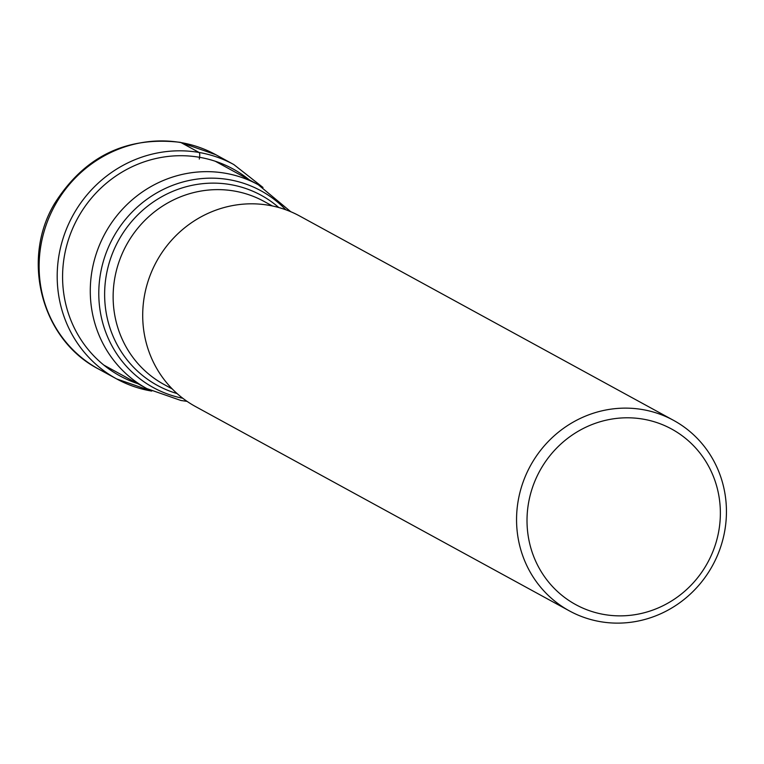 <?xml version="1.0" encoding="UTF-8"?>
<svg xmlns="http://www.w3.org/2000/svg" width="764" height="764" viewBox="0 0 764 764"><rect width="100%" height="100%" fill="white"/><g stroke="black" fill="none" stroke-linecap="round" stroke-linejoin="round"><path stroke-width="1.15" d="M569.428 610.904L195.574 406.582A108.574 103.828 -61.3 0 1 149.477 277.122A108.574 103.828 -61.3 0 1 268.832 205.287A108.574 103.828 -61.3 0 1 299.717 216.04L673.571 420.362A108.574 103.828 118.7 0 0 642.686 409.599A108.574 103.828 118.7 0 0 518.718 497.899A108.574 103.828 118.7 0 0 569.428 610.904A108.574 103.828 118.7 0 0 600.313 621.657A108.574 103.828 118.7 0 0 724.282 533.358A108.574 103.828 118.7 0 0 673.571 420.362M529.003 500.496A100.027 95.653 118.7 0 0 604.171 614.514A100.027 95.653 118.7 0 0 718.38 533.167A100.027 95.653 118.7 0 0 643.212 419.149A100.027 95.653 118.7 0 0 529.003 500.496M262.997 187.476L233.832 164.566A122.144 116.806 118.7 0 0 199.089 152.466A122.144 116.806 118.7 0 0 64.816 233.287A122.144 116.806 118.7 0 0 116.672 378.934L98.594 369.05A122.144 116.806 -61.3 0 1 46.738 223.403A122.144 116.806 -61.3 0 1 181.011 142.582L199.089 152.466A5.128 1.423 99.8 0 1 199.557 157.308A317.709 88.29 99.8 0 1 199.299 159.065M249.255 179.817A117.914 112.766 118.7 0 0 199.557 157.308A117.914 112.766 118.7 0 0 66.86 245.005A117.914 112.766 118.7 0 0 137.845 383.681M181.011 142.582A122.144 116.806 -61.3 0 1 215.754 154.681L180.323 142.343C126.261 136.059 84.346 156.467 54.569 203.577C20.723 259.817 41.514 339.76 98.594 369.05M151.711 391.101L116.672 378.934A122.144 116.806 118.7 0 0 151.415 391.034M215.257 161.233L258.261 184.735A116.157 111.086 118.7 0 0 225.218 173.227A116.157 111.086 118.7 0 0 97.525 250.095A116.157 111.086 118.7 0 0 146.85 388.599L103.837 365.096M182.797 398.264A112.155 107.256 -61.3 0 1 101.287 269.587A112.155 107.256 -61.3 0 1 229.076 179.674A112.155 107.256 -61.3 0 1 285.803 209.775M278.774 207.522A108.307 103.57 118.7 0 0 230.441 184.592A108.307 103.57 118.7 0 0 108.096 266.913A108.307 103.57 118.7 0 0 177.105 393.565M172.311 389L163.926 384.416A104.296 99.74 -61.3 0 1 119.642 260.046A104.296 99.74 -61.3 0 1 234.3 191.038A104.296 99.74 -61.3 0 1 263.962 201.371L272.356 205.955M233.832 164.566L215.754 154.681M146.85 388.599L180.963 400.489L187.075 401.367M258.261 184.735L290.731 211.695"/></g></svg>

